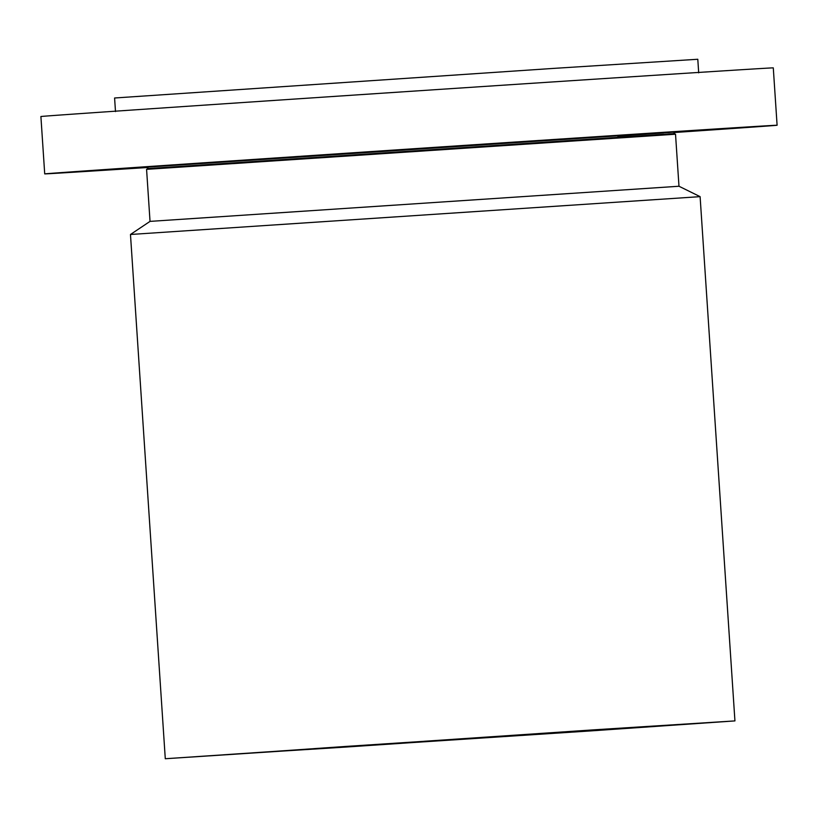 <?xml version="1.0" encoding="UTF-8"?>
<svg xmlns="http://www.w3.org/2000/svg" width="818" height="818" viewBox="0 0 818 818"><rect width="100%" height="100%" fill="white"/><g stroke="black" fill="none" stroke-linecap="round" stroke-linejoin="round"><path stroke-width="1.23" d="M71.043 172.138L116.207 169.121L71.043 172.138M147.997 167.475A367.006 0.644 -3.8 0 1 44.714 173.886L40.9 116.514A367.006 0.644 -3.8 0 1 225.206 103.722A367.006 0.644 -3.8 0 1 592.631 79.315A367.006 0.644 -3.8 0 1 773.286 67.874L777.1 125.246A367.006 0.644 -3.8 0 1 673.868 132.547M44.714 173.886A367.006 0.644 -3.8 0 1 229.009 161.095A367.006 0.644 -3.8 0 1 596.434 136.688A367.006 0.644 -3.8 0 1 777.1 125.246M115.491 111.565L114.592 97.996L553.929 68.375L697.795 59.264L698.695 72.833M345.39 747.09L243.416 753.542L347.445 746.323L656.803 726.087L345.39 747.09M594.41 729.799L734.932 720.903L591.578 730.852L165.287 758.736L594.41 729.799M165.287 758.736L130.471 234.48L700.106 196.647L678.981 186.248L675.525 134.224L674.257 133.6L674.441 132.076L147.363 167.087L147.751 168.569L674.257 133.6M130.471 234.48L150.031 221.381L678.981 186.248M150.031 221.381L146.575 169.357L675.525 134.224M170.011 165.144L216.566 162.066L170.011 165.144M410.094 149.029L444.747 146.759L410.094 149.029M650.658 133.222L619.349 135.338L650.658 133.222M750.771 126.995L705.607 130.011L750.771 126.995M120.921 169.06L89.714 171.095L120.921 169.06M106.35 169.96L130.931 168.355L106.35 169.96M119.06 169.142L104.111 170.134L119.06 169.142M118.63 169.173L115.573 169.377L118.63 169.173M116.463 169.316L103.579 170.164L116.463 169.306M123.252 168.886L107.495 169.919L123.252 168.886M122.536 168.937L119.418 169.142L122.536 168.937M114.418 169.469L106.749 169.97L114.438 169.459M119.602 169.121L121.453 169.019L119.561 169.142M120.737 169.04L122.649 168.876L120.757 168.999M131.555 168.303L133.446 168.181L131.555 168.303M131.064 168.365L132.956 168.242L131.064 168.365M92.996 170.89L94.888 170.768L92.996 170.89M103.794 170.195L105.686 170.072L103.794 170.195M105.972 169.991L104.08 170.113L105.972 169.991M94.479 170.768L92.587 170.89L94.479 170.768M670.146 132.434L667.897 132.598M663.592 132.915L617.621 136.125M146.575 169.357L147.751 168.569M734.932 720.903L700.106 196.647M154.704 166.688L154.663 166.126"/></g></svg>
